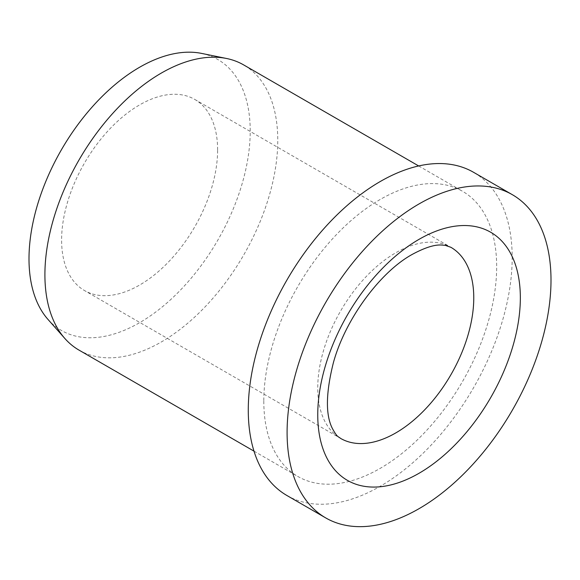 <?xml version="1.0" encoding="UTF-8"?>
<svg xmlns="http://www.w3.org/2000/svg" width="580" height="580" viewBox="0 0 580 580"><rect width="100%" height="100%" fill="white"/><g stroke="black" fill="none" stroke-linecap="round" stroke-linejoin="round"><path stroke-width="0.43" stroke-dasharray="2.9 2.17" d="M217.616 149.937A110.323 63.691 120 0 0 194.771 99.434A110.323 63.691 120 0 0 109.758 128.992A110.323 63.691 120 0 0 61.603 240.011A110.323 63.691 120 0 0 84.448 290.515A110.323 63.691 120 0 0 169.462 260.957A110.323 63.691 120 0 0 217.616 149.937M286.926 495.509A186.615 107.742 120 0 0 430.73 445.512A186.615 107.742 120 0 0 512.191 257.716A186.615 107.742 120 0 0 473.541 172.289M79.011 350.117A164.662 95.069 120 0 0 205.893 306.001A164.662 95.069 120 0 0 277.769 140.295A164.662 95.069 120 0 0 243.665 64.916M263.806 401.121A164.662 95.069 120 0 0 297.902 476.499A164.662 95.069 120 0 0 424.792 432.383A164.662 95.069 120 0 0 496.668 266.677A164.662 95.069 120 0 0 462.564 191.298A164.662 95.069 120 0 0 335.675 235.415A164.662 95.069 120 0 0 263.806 401.121M47.995 319.435A156.426 90.313 120 0 0 172.021 298.374A156.426 90.313 120 0 0 250.219 131.116A156.426 90.313 120 0 0 201.586 53.403M194.771 99.434L450.921 247.319A110.323 63.691 120 0 0 395.756 252.786A110.323 63.691 120 0 0 317.753 387.897A110.323 63.691 120 0 0 340.598 438.4L84.448 290.515M253.996 451.146L297.902 476.499M418.651 165.945L462.564 191.298"/><path stroke-width="0.87" d="M512.35 194.692L473.541 172.289A186.615 107.742 120 0 0 329.737 222.285A186.615 107.742 120 0 0 248.276 410.082A186.615 107.742 120 0 0 286.926 495.509L325.735 517.918A186.615 107.742 120 0 0 469.539 467.922A186.615 107.742 120 0 0 551 280.118A186.615 107.742 120 0 0 512.35 194.692A186.615 107.742 120 0 0 368.546 244.688A186.615 107.742 120 0 0 287.093 432.491A186.615 107.742 120 0 0 325.735 517.918M418.651 165.945L243.665 64.916A164.662 95.069 120 0 0 226.577 58.493A164.662 95.069 120 0 0 106.742 120.285A164.662 95.069 120 0 0 44.906 274.739A164.662 95.069 120 0 0 64.902 338.531A164.662 95.069 120 0 0 79.011 350.117L253.996 451.146M226.577 58.493L201.586 53.403A156.426 90.313 120 0 0 87.747 112.107A156.426 90.313 120 0 0 29 258.832A156.426 90.313 120 0 0 47.995 319.435L64.902 338.531M473.766 297.823A110.323 63.691 120 0 0 450.921 247.319L445.266 245.355L441.3 245.021C434.26 244.615 424.567 247.74 412.221 254.417C380.531 271.766 345.31 318.804 333.355 362.826C325.858 392.74 325.474 414.504 332.195 428.12C337.328 437.712 338.111 436.247 340.598 438.4A110.323 63.691 120 0 0 395.756 432.941A110.323 63.691 120 0 0 473.766 297.823M419.043 239.337A143.253 82.708 120 0 0 317.753 414.787A143.253 82.708 120 0 0 419.043 473.273A143.253 82.708 120 0 0 520.34 297.823A143.253 82.708 120 0 0 419.043 239.337"/></g></svg>
